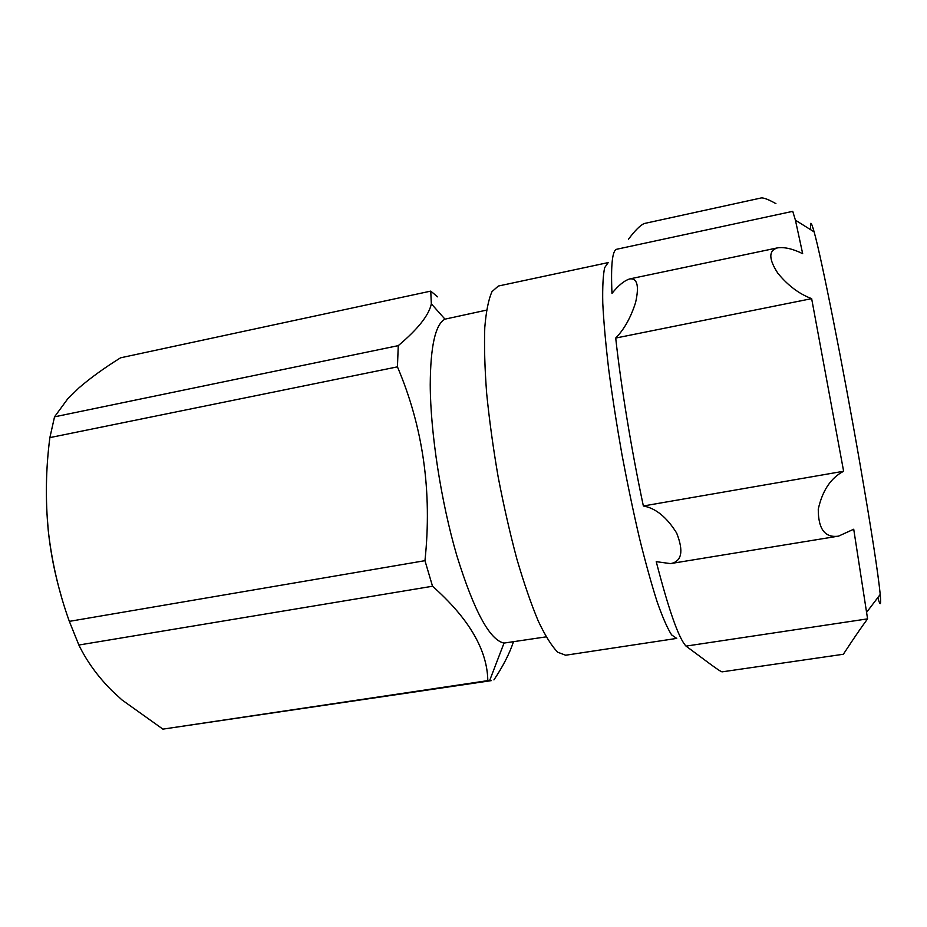 <?xml version="1.0" encoding="UTF-8"?>
<svg xmlns="http://www.w3.org/2000/svg" width="927" height="927" viewBox="0 0 927 927"><rect width="100%" height="100%" fill="white"/><g stroke="black" fill="none" stroke-linecap="round" stroke-linejoin="round"><path stroke-width="1.39" d="M628.471 239.247C634.96 230.533 640.221 225.284 644.242 223.523L761.461 197.903C764.161 197.822 768.981 199.734 775.922 203.65M777.51 247.868C784.439 246.895 792.828 248.83 802.678 253.674L795.424 220.186L792.747 211.344L616.791 249.236C612.341 250.105 610.742 264.821 611.982 293.419C618.379 285.389 624.346 280.545 629.862 278.888L777.51 247.868C768.506 250.557 768.599 258.992 777.799 273.175C787.823 285.446 799.097 293.94 811.646 298.645L843.628 471.252C830.859 477.903 822.411 490.545 818.263 509.178C818.217 529.085 824.972 538.066 838.518 536.142L853.721 529.224L867.579 618.865C856.641 633.686 843.976 653.384 843.361 654.253L722.063 671.855C719.468 671.449 700.557 656.722 686.026 646.107L867.579 618.865M810.708 229.745C809.989 220.464 811.125 221.171 814.115 231.877C821.125 256.292 842.863 365.25 859.955 463.639C871.415 529.931 878.17 573.535 880.221 594.45C881.206 605.528 880.395 606.594 877.788 597.648M608.193 262.584L604.671 267.636C603.071 275.087 602.434 286.93 602.77 303.187C603.709 321.843 605.69 343.94 608.715 369.467C612.295 396.478 616.698 424.728 621.901 454.242C627.44 483.685 633.303 511.669 639.479 538.216C645.656 563.164 651.6 584.531 657.313 602.33C662.724 617.649 667.498 628.518 671.635 634.914L676.71 638.402L565.655 655.227L557.776 652.249C551.797 646.246 545.296 635.864 538.286 621.102C531.09 603.894 523.94 583.153 516.826 558.865C509.92 533.002 503.685 505.644 498.135 476.802C493.152 447.857 489.329 420.07 486.663 393.419C484.751 368.193 484.126 346.258 484.775 327.625C486.13 311.333 488.541 299.328 492.017 291.599L498.344 286.037L608.193 262.584M629.862 278.888C637.37 278.146 639.282 286.026 635.586 302.538C630.823 317.532 624.195 329.363 615.713 338.054C620.928 385.852 631.414 449.815 643.361 505.98C655.656 508.158 666.756 517.185 676.664 533.06C683.836 551.322 681.797 561.507 670.557 563.616L656.235 561.658C668.831 610.314 678.761 638.471 686.026 646.107M430.754 291.113L120.568 357.81C104.345 367.903 90.44 377.938 78.876 387.938L67.671 398.9L54.531 416.837L49.873 437.614L397.44 366.849L398.262 345.644C417.892 329.143 428.923 315.226 431.333 303.894L430.754 291.113L437.579 296.837M54.531 416.837L398.262 345.644M489.653 680.534L487.811 680.627C487.324 649.943 468.888 618.471 432.527 586.235L78.865 645.03C86.825 661.391 97.88 676.629 112.005 690.754L122.005 699.955L162.909 729.132L487.811 680.627M162.909 729.132L491.264 680.638M49.873 437.614C45.84 468.448 45.307 499.491 48.285 530.754C51.831 561.924 58.841 592.133 69.34 621.368L424.96 560.673L432.527 586.235M69.34 621.368L78.865 645.03M46.79 511.194L48.285 530.754C50.614 552.643 54.832 574.045 60.939 594.949M486.548 310.116L444.972 319.155C435.389 324.276 430.476 346.177 430.232 384.832C430.441 432.874 441.113 502.052 456.826 555.644C474.01 611.009 489.746 640.151 504.033 643.071L546.119 636.861M424.96 560.673C432.249 491.739 423.083 427.127 397.44 366.849M513.419 641.924C509.41 653.848 502.909 666.501 493.929 679.897M615.713 338.054L811.646 298.645M643.361 505.98L843.628 471.252M814.115 231.877L795.424 220.186M880.221 594.45L866.861 611.994M444.972 319.155L431.368 303.859M504.033 643.071L489.56 680.766M671.496 563.431L837.498 536.281"/></g></svg>
